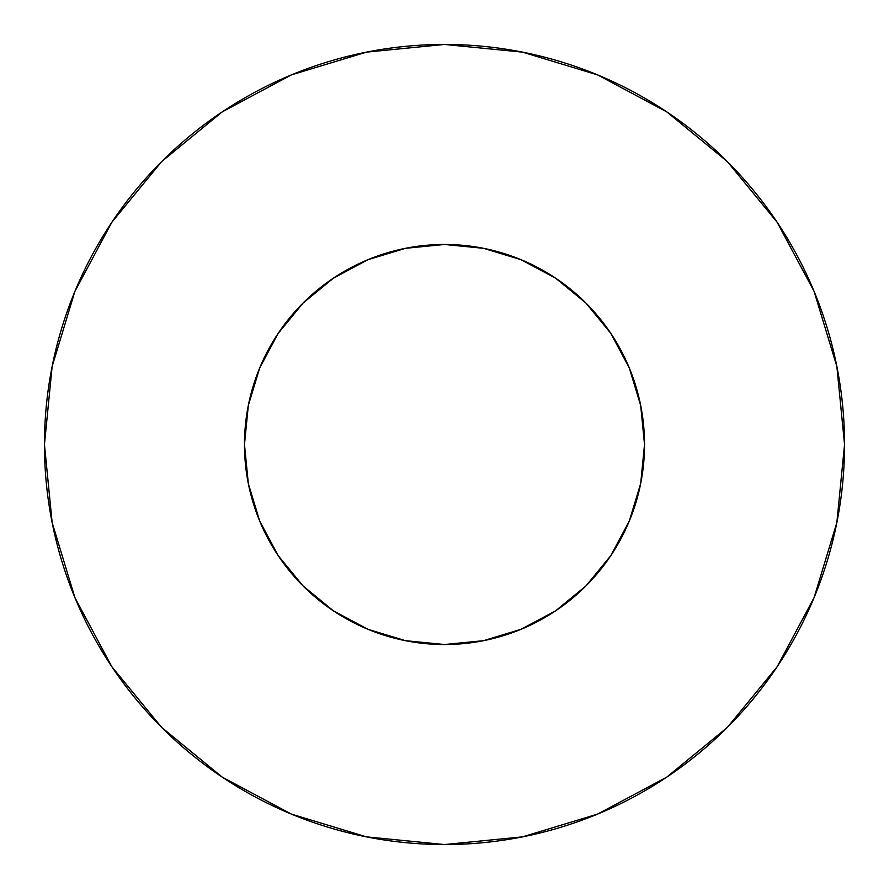 <?xml version="1.0" encoding="UTF-8"?>
<svg xmlns="http://www.w3.org/2000/svg" width="889" height="889" viewBox="0 0 889 889"><rect width="100%" height="100%" fill="white"/><g stroke="black" fill="none" stroke-linecap="round" stroke-linejoin="round"><path stroke-width="1.33" d="M244.475 444.5A200.025 200.025 0 0 1 444.5 244.475A200.025 200.025 0 0 1 644.525 444.5A200.025 200.025 0 0 1 444.5 644.525A200.025 200.025 0 0 1 244.475 444.5L248.32 483.527L259.699 521.043L278.19 555.625L303.06 585.94L333.375 610.81L367.957 629.301L405.473 640.68L444.5 644.525L483.527 640.68L521.043 629.301L555.625 610.81L585.94 585.94L610.81 555.625L629.301 521.043L640.68 483.527L644.525 444.5L640.68 405.473L629.301 367.957L610.81 333.375L585.94 303.06L555.625 278.19L521.043 259.699L483.527 248.32L444.5 244.475L405.473 248.32L367.957 259.699L333.375 278.19L303.06 303.06L278.19 333.375L259.699 367.957L248.32 405.473L244.475 444.5M844.55 444.5A400.05 400.05 0 0 0 444.5 44.45A400.05 400.05 0 0 0 44.45 444.5A400.05 400.05 0 0 1 444.5 44.45A400.05 400.05 0 0 1 844.55 444.5A400.05 400.05 0 0 1 444.5 844.55A400.05 400.05 0 0 1 44.45 444.5A400.05 400.05 0 0 0 444.5 844.55A400.05 400.05 0 0 0 844.55 444.5L836.86 366.457L814.102 291.403L777.13 222.239L727.38 161.62L666.761 111.87L597.597 74.898L522.543 52.14L444.5 44.45L366.457 52.14L291.403 74.898L222.239 111.87L161.62 161.62L111.87 222.239L74.898 291.403L52.14 366.457L44.45 444.5L52.14 522.543L74.898 597.597L111.87 666.761L161.62 727.38L222.239 777.13L291.403 814.102L366.457 836.86L444.5 844.55L522.543 836.86L597.597 814.102L666.761 777.13L727.38 727.38L777.13 666.761L814.102 597.597L836.86 522.543L844.55 444.5M639.302 489.928L629.301 521.043M257.288 514.953L248.32 483.527M374.047 257.288L405.473 248.32M489.928 249.698L521.043 259.699M631.712 374.047L640.68 405.473M777.13 222.239L727.38 161.62L666.861 111.947M222.239 111.87L161.62 161.62L111.947 222.139M111.87 666.761L161.62 727.38L222.139 777.053M666.761 777.13L727.38 727.38L777.053 666.861"/></g></svg>

